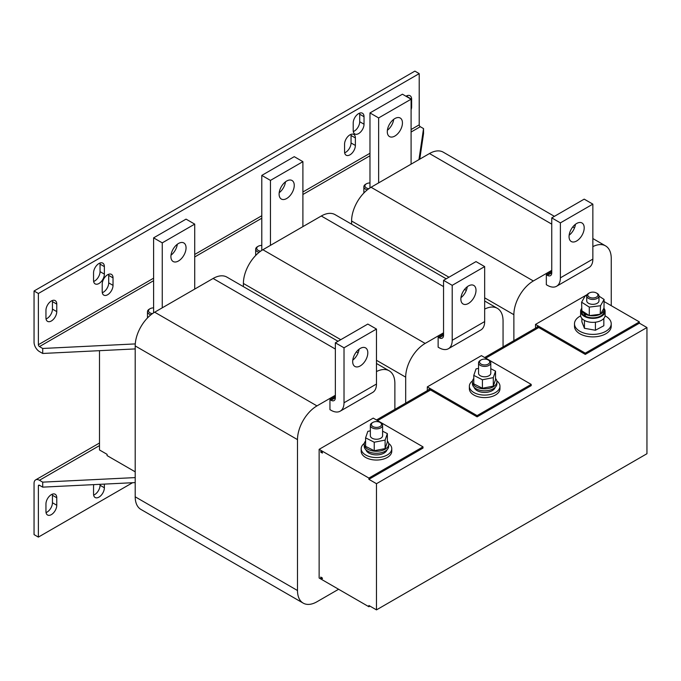 <?xml version="1.0" encoding="UTF-8"?>
<svg xmlns="http://www.w3.org/2000/svg" width="681" height="681" viewBox="0 0 681 681"><rect width="100%" height="100%" fill="white"/><g stroke="black" fill="none" stroke-linecap="round" stroke-linejoin="round"><path stroke-width="1.02" d="M52.352 494.168A7.653 4.418 -60 0 1 52.446 495.257L56.77 497.751A7.653 4.418 120 0 0 55.187 494.253A7.653 4.418 120 0 0 51.364 494.627A7.653 4.418 120 0 0 45.95 504L45.95 511.499A7.653 4.418 120 0 0 47.534 514.998A7.653 4.418 120 0 0 53.433 512.946A7.653 4.418 120 0 0 56.77 505.251L56.77 497.751M52.352 300.525A7.653 4.418 -60 0 1 52.446 301.615L52.446 309.114A7.653 4.418 -60 0 1 47.032 318.478A7.653 4.418 -60 0 1 46.044 318.946M45.95 317.857A7.653 4.418 120 0 0 47.534 321.355A7.653 4.418 120 0 0 51.364 320.981A7.653 4.418 120 0 0 56.77 311.609L56.77 304.118A7.653 4.418 120 0 0 55.187 300.61A7.653 4.418 120 0 0 49.287 302.662A7.653 4.418 120 0 0 45.95 310.357L45.95 317.857M108.611 274.29A7.653 4.418 -60 0 1 108.705 275.379L108.705 282.879A7.653 4.418 -60 0 1 103.291 292.243A7.653 4.418 -60 0 1 102.303 292.711M102.21 291.621A7.653 4.418 120 0 0 103.793 295.12A7.653 4.418 120 0 0 107.624 294.745A7.653 4.418 120 0 0 113.029 285.373L113.029 277.882A7.653 4.418 120 0 0 111.446 274.375A7.653 4.418 120 0 0 105.546 276.426A7.653 4.418 120 0 0 102.21 284.122L102.21 291.621M350.953 134.37A7.653 4.418 -60 0 1 351.047 135.459L351.047 142.959A7.653 4.418 -60 0 1 345.642 152.331A7.653 4.418 -60 0 1 344.646 152.791M344.56 151.701A7.653 4.418 120 0 0 346.144 155.208A7.653 4.418 120 0 0 349.966 154.825A7.653 4.418 120 0 0 355.38 145.462L355.38 137.962A7.653 4.418 120 0 0 353.788 134.463A7.653 4.418 120 0 0 347.897 136.506A7.653 4.418 120 0 0 344.56 144.21L344.56 151.701M359.611 113.131A7.653 4.418 -60 0 1 359.704 114.229L359.704 121.72A7.653 4.418 -60 0 1 354.29 131.093A7.653 4.418 -60 0 1 353.303 131.561M353.209 130.463A7.653 4.418 120 0 0 354.801 133.97A7.653 4.418 120 0 0 358.623 133.587A7.653 4.418 120 0 0 364.029 124.223L364.029 116.723A7.653 4.418 120 0 0 362.445 113.225A7.653 4.418 120 0 0 356.555 115.268A7.653 4.418 120 0 0 353.209 122.972L353.209 130.463M99.954 263.045A7.653 4.418 -60 0 1 100.047 264.134L100.047 271.634A7.653 4.418 -60 0 1 94.633 281.006A7.653 4.418 -60 0 1 93.646 281.466M93.552 280.376A7.653 4.418 120 0 0 95.136 283.883A7.653 4.418 120 0 0 98.966 283.5A7.653 4.418 120 0 0 104.372 274.128L104.372 266.637A7.653 4.418 120 0 0 102.788 263.13A7.653 4.418 120 0 0 96.898 265.181A7.653 4.418 120 0 0 93.552 272.885L93.552 280.376M178.482 260.976A10.709 6.18 120 0 0 185.479 251.536A10.709 6.18 120 0 0 183.836 242.955A10.709 6.18 120 0 0 178.482 243.483A10.709 6.18 120 0 0 171.484 252.923A10.709 6.18 120 0 0 173.127 261.504A10.709 6.18 120 0 0 178.482 260.976M170.999 255.196A10.709 6.18 120 0 0 177.315 244.266M360.249 365.918A10.709 6.18 -60 0 1 354.886 366.446A10.709 6.18 -60 0 1 353.252 357.865A10.709 6.18 -60 0 1 360.249 348.425A10.709 6.18 -60 0 1 365.603 347.897A10.709 6.18 -60 0 1 367.238 356.478A10.709 6.18 -60 0 1 360.249 365.918M286.675 198.511A10.709 6.18 120 0 0 293.673 189.071A10.709 6.18 120 0 0 292.03 180.491A10.709 6.18 120 0 0 286.675 181.027A10.709 6.18 120 0 0 279.678 190.459A10.709 6.18 120 0 0 281.321 199.039A10.709 6.18 120 0 0 286.675 198.511M279.193 192.732A10.709 6.18 120 0 0 285.501 181.81M468.434 303.454A10.709 6.18 -60 0 1 463.08 303.981A10.709 6.18 -60 0 1 461.437 295.401A10.709 6.18 -60 0 1 468.434 285.96A10.709 6.18 -60 0 1 473.789 285.433A10.709 6.18 -60 0 1 475.432 294.013A10.709 6.18 -60 0 1 468.434 303.454M394.869 136.047A10.709 6.18 120 0 0 401.867 126.615A10.709 6.18 120 0 0 400.224 118.026A10.709 6.18 120 0 0 394.869 118.562A10.709 6.18 120 0 0 387.872 127.994A10.709 6.18 120 0 0 389.506 136.583A10.709 6.18 120 0 0 394.869 136.047M387.387 130.267A10.709 6.18 120 0 0 393.695 119.345M576.628 240.989A10.709 6.18 -60 0 1 571.274 241.517A10.709 6.18 -60 0 1 569.631 232.936A10.709 6.18 -60 0 1 576.628 223.496A10.709 6.18 -60 0 1 581.983 222.968A10.709 6.18 -60 0 1 583.626 231.549A10.709 6.18 -60 0 1 576.628 240.989M580.655 315.865A18.361 10.598 0 0 0 574.492 323.79L574.492 326.293A18.361 10.598 0 0 0 583.608 335.444A18.361 10.598 0 0 0 602.004 335.478A18.361 10.598 0 0 0 611.215 326.293L611.215 323.79A18.361 10.598 0 0 0 605.051 315.865M574.492 323.79A18.361 10.598 0 0 0 583.608 332.949A18.361 10.598 0 0 0 602.004 332.983A18.361 10.598 0 0 0 611.215 323.79M604.175 309.302A11.322 6.538 0 0 0 603.987 308.11L600.633 314.052A11.322 6.538 0 0 0 604.175 309.302L604.175 311.294A11.322 6.538 0 0 1 597.467 317.269A11.322 6.538 0 0 1 585.294 316.163L585.294 314.162A11.322 6.538 0 0 0 589.074 315.456L585.405 313.098L584.426 313.669L584.426 315.661A11.322 6.538 0 0 1 581.531 311.294L581.531 309.302A11.322 6.538 0 0 1 581.617 308.493A12.241 7.065 0 0 0 580.612 311.294A12.241 7.065 0 0 0 582.085 314.656A12.241 7.065 0 0 0 595.858 318.146A12.241 7.065 0 0 0 605.094 311.294A12.241 7.065 0 0 0 604.09 308.493M580.612 311.294L580.612 315.294A12.241 7.065 0 0 0 582.161 318.734A12.241 7.065 0 0 0 595.926 322.139A12.241 7.065 0 0 0 605.094 315.294L605.094 311.294M593.526 292.158A5.065 2.92 180 0 1 596.437 292.992A5.065 2.92 180 0 1 597.399 296.354A5.065 2.92 180 0 1 592.189 297.955A5.065 2.92 180 0 1 588.061 295.997A5.065 2.92 180 0 1 589.278 292.992A5.065 2.92 180 0 1 593.526 292.158M596.437 292.992L597.186 293.417A6.12 3.533 180 0 1 598.974 295.92A6.12 3.533 180 0 1 592.044 299.419A6.12 3.533 180 0 1 586.733 295.92A6.12 3.533 180 0 1 588.529 293.417L589.278 292.992M598.974 295.92L598.974 300.806A6.12 3.533 180 0 1 592.044 304.305A6.12 3.533 180 0 1 586.733 300.806L586.733 295.92M472.52 380.883A15.297 8.836 0 0 0 469.362 386.255L469.362 388.749A15.297 8.836 0 0 0 474.597 395.406A15.297 8.836 0 0 0 490.992 396.793A15.297 8.836 0 0 0 499.965 388.749L499.965 386.255A15.297 8.836 0 0 0 496.807 380.883M469.362 386.255A15.297 8.836 0 0 0 474.597 392.903A15.297 8.836 0 0 0 490.992 394.299A15.297 8.836 0 0 0 499.965 386.255M495.206 387.344A10.709 6.18 180 0 1 495.189 387.395A10.709 6.18 180 0 1 484.617 392.435A10.709 6.18 180 0 1 474.121 387.344M473.789 378.517A12.241 7.065 0 0 0 472.427 381.76L472.427 383.752A12.241 7.065 0 0 0 476.01 388.749A12.241 7.065 0 0 0 489.35 390.281A12.241 7.065 0 0 0 496.9 383.752L496.9 381.76A12.241 7.065 0 0 0 495.538 378.517M472.427 381.76A12.241 7.065 0 0 0 476.01 386.757A12.241 7.065 0 0 0 489.35 388.289A12.241 7.065 0 0 0 496.9 381.76M488.992 360.385L488.243 359.951L488.992 360.385A6.12 3.533 180 0 1 490.788 362.879A6.12 3.533 180 0 1 487.009 366.148A6.12 3.533 180 0 1 480.335 365.382A6.12 3.533 180 0 1 478.547 362.879A6.12 3.533 180 0 1 480.335 360.385L481.084 359.951A5.065 2.92 180 0 1 488.243 359.951L488.243 359.951A5.065 2.92 180 0 1 488.243 364.088A5.065 2.92 180 0 1 481.084 364.088A5.065 2.92 180 0 1 481.084 359.951M490.788 362.879L490.788 373.265A6.12 3.533 180 0 1 487.009 376.525A6.12 3.533 180 0 1 480.335 375.759A6.12 3.533 180 0 1 478.547 373.265L478.547 362.879M364.326 443.348A15.297 8.836 0 0 0 361.177 448.719L361.177 451.214A15.297 8.836 0 0 0 366.412 457.87A15.297 8.836 0 0 0 382.799 459.258A15.297 8.836 0 0 0 391.771 451.214L391.771 448.719A15.297 8.836 0 0 0 388.621 443.348M361.177 448.719A15.297 8.836 0 0 0 366.412 455.368A15.297 8.836 0 0 0 382.799 456.764A15.297 8.836 0 0 0 391.771 448.719M387.012 449.809A10.709 6.18 180 0 1 386.995 449.86A10.709 6.18 180 0 1 376.431 454.899A10.709 6.18 180 0 1 365.935 449.809M365.595 440.982A12.241 7.065 0 0 0 364.233 444.216L364.233 446.217A12.241 7.065 0 0 0 367.817 451.214A12.241 7.065 0 0 0 381.156 452.746A12.241 7.065 0 0 0 388.715 446.217L388.715 444.216A12.241 7.065 0 0 0 387.353 440.982M364.233 444.216A12.241 7.065 0 0 0 367.817 449.213A12.241 7.065 0 0 0 381.156 450.745A12.241 7.065 0 0 0 388.715 444.216M380.798 422.841L380.058 422.416L380.798 422.841A6.12 3.533 180 0 1 382.594 425.344A6.12 3.533 180 0 1 378.815 428.604A6.12 3.533 180 0 1 372.149 427.838A6.12 3.533 180 0 1 370.353 425.344A6.12 3.533 180 0 1 372.149 422.841L372.89 422.416A5.065 2.92 180 0 1 380.058 422.416L380.058 422.416A5.065 2.92 180 0 1 380.058 426.544A5.065 2.92 180 0 1 372.89 426.544A5.065 2.92 180 0 1 372.89 422.416M382.594 425.344L382.594 435.721A6.12 3.533 180 0 1 378.815 438.99A6.12 3.533 180 0 1 372.149 438.223A6.12 3.533 180 0 1 370.353 435.721L370.353 425.344M368.821 188.714A5.065 2.92 180 0 1 367.093 188.271A5.065 2.92 180 0 1 366.404 183.802A5.065 2.92 180 0 1 369.979 182.951M367.263 189.897A6.12 3.533 180 0 1 366.497 189.641A6.12 3.533 180 0 1 363.858 186.73A6.12 3.533 180 0 1 365.654 184.236L366.404 183.802M363.892 192.987A6.12 3.533 180 0 1 363.858 192.621L363.858 186.73M260.627 251.178A5.065 2.92 180 0 1 258.908 250.736A5.065 2.92 180 0 1 258.21 246.267A5.065 2.92 180 0 1 261.793 245.415M259.069 252.362A6.12 3.533 180 0 1 258.303 252.098A6.12 3.533 180 0 1 255.673 249.195A6.12 3.533 180 0 1 257.461 246.701L258.21 246.267M255.707 255.452A6.12 3.533 180 0 1 255.673 255.077L255.673 249.195M152.433 313.643A5.065 2.92 180 0 1 150.714 313.2A5.065 2.92 180 0 1 150.016 308.731A5.065 2.92 180 0 1 153.6 307.872M150.876 314.826A6.12 3.533 180 0 1 150.118 314.562A6.12 3.533 180 0 1 147.479 311.66A6.12 3.533 180 0 1 149.275 309.165L150.016 308.731M147.513 317.916A6.12 3.533 180 0 1 147.479 317.542L147.479 311.66M93.774 484.625A7.653 4.418 120 0 0 93.552 486.506L93.552 494.006A7.653 4.418 120 0 0 95.136 497.505A7.653 4.418 120 0 0 101.035 495.462A7.653 4.418 120 0 0 104.372 487.758L104.372 484.106M99.503 443.008L35.633 479.884A7.653 4.418 -120 0 1 39.455 480.267L42.707 482.139L42.707 487.136L39.455 485.264A1.532 0.885 -120 0 0 38.698 485.187A1.532 0.885 -120 0 0 38.374 485.885L38.374 537.105L132.582 482.718M46.044 512.589A7.653 4.418 -60 0 0 52.446 502.748L52.446 495.257M100.047 484.319L100.047 485.264A7.653 4.418 -60 0 1 93.646 495.096M35.633 479.884A7.653 4.418 -120 0 0 34.05 483.382L34.05 534.611L38.374 537.105M411.094 109.769A7.653 4.418 120 0 0 411.639 106.73L411.639 99.239A7.653 4.418 120 0 0 410.047 95.732A7.653 4.418 120 0 0 405.995 96.251M418.96 159.618L423.539 128.59L420.288 126.717A1.532 0.885 60 0 1 419.207 124.844L419.207 73.625L38.374 293.494L38.374 344.714A1.532 0.885 -120 0 0 39.455 346.586L42.707 348.468L42.707 353.465L135.204 348.919M407.212 95.646A7.653 4.418 -60 0 1 407.306 96.736L407.306 97.008M419.207 73.625L414.882 71.122L34.05 291L34.05 342.22A7.653 4.418 -120 0 0 39.455 351.583L42.707 353.465M600.208 314.273L589.618 315.567A11.322 6.538 0 0 0 600.208 314.273L600.531 305.735L604.09 299.436L598.974 296.141M585.294 314.162L586.222 313.626M585.405 313.098L581.838 310.808A11.322 6.538 0 0 0 584.426 313.669M581.531 309.302A11.322 6.538 0 0 0 581.617 310.11M585.294 315.167L584.426 315.661M604.09 299.436L603.987 308.11M589.618 315.567L589.074 315.456M581.838 310.808L581.617 302.177L589.295 307.105L600.531 305.735M535.513 328.165L535.513 324.411L585.285 353.15L639.374 321.917L604.09 301.547M587.192 294.575L535.513 324.411M611.249 305.675L611.249 258.482A27.538 15.901 120 0 0 605.545 245.875A27.538 15.901 120 0 0 592.853 246.641M551.746 270.348L533.351 280.964A27.538 15.901 120 0 0 513.874 314.699L513.874 340.653M556.598 286.25A18.361 10.598 -120 0 0 560.395 277.839L560.395 222.874L592.853 204.138L592.853 259.103A18.361 10.598 60 0 1 589.048 267.505L556.598 286.25A18.361 10.598 -120 0 1 547.413 285.339L546.332 284.709L546.332 274.715L551.746 271.6M554.402 216.345L443.254 152.178A27.538 15.901 120 0 0 429.49 153.54L371.06 187.266A27.538 15.901 120 0 0 351.592 221.002L351.592 224.177M427.319 390.63L427.319 386.876L477.092 415.614L531.189 384.382L481.416 355.644L427.319 386.876M503.055 346.901L503.055 320.938A27.538 15.901 120 0 0 497.351 308.331A27.538 15.901 120 0 0 484.668 309.106M443.552 332.813L425.157 343.428A27.538 15.901 120 0 0 405.689 377.155L405.689 403.118M448.404 348.715A18.361 10.598 -120 0 0 452.21 340.304L452.21 285.339L484.668 266.594L484.668 321.568A18.361 10.598 60 0 1 480.863 329.97L448.404 348.715A18.361 10.598 -120 0 1 439.228 347.804L438.138 347.174L438.138 337.18L443.552 334.056M446.208 278.81L335.069 214.643A27.538 15.901 120 0 0 321.296 216.005L262.875 249.731A27.538 15.901 120 0 0 243.398 283.466L243.398 286.641M394.869 409.366L394.869 383.403A27.538 15.901 120 0 0 389.166 370.796A27.538 15.901 120 0 0 376.474 371.571M335.358 395.269L316.971 405.893A27.538 15.901 120 0 0 297.495 439.62L297.495 590.512A27.538 15.901 120 0 0 303.198 603.119A27.538 15.901 120 0 0 316.971 601.757L338.61 589.261M319.134 576.773L319.134 578.016L368.898 606.754L368.898 605.503L376.474 609.878L376.474 483.697L368.898 479.322L368.898 478.079L422.995 446.847L373.231 418.108L319.134 449.341L319.134 576.773M340.211 411.171A18.361 10.598 -120 0 0 344.016 402.769L344.016 347.804L376.474 329.059L376.474 384.033A18.361 10.598 60 0 1 372.669 392.435L340.211 411.171A18.361 10.598 -120 0 1 331.034 410.268L329.953 409.639L329.953 399.645L335.358 396.521M338.014 341.266L226.875 277.099A27.538 15.901 120 0 0 213.102 278.469L154.681 312.196A27.538 15.901 120 0 0 135.204 345.931L135.204 496.815A27.538 15.901 120 0 0 140.916 509.422L303.198 603.119M99.503 350.672L99.503 449.971L107.079 454.338L107.079 455.589L135.204 471.831M320.751 577.709L320.751 577.079L322.377 578.016L322.377 578.646L320.751 577.709L321.296 577.394M320.751 452.15L320.751 451.529L322.377 452.465L322.377 453.086L320.751 452.15L321.296 451.843M376.474 419.981L428.945 389.685L428.945 389.064L477.092 416.857L477.092 415.614M484.668 357.525L537.139 327.229L537.139 326.599L585.285 354.401L585.285 353.15M42.707 482.139L135.204 477.594M42.707 487.136L135.204 482.591M537.139 327.229L537.675 326.914M428.945 389.685L429.49 389.379M369.979 606.124L368.898 606.754M368.898 479.322L422.995 448.089L422.995 446.847M319.134 449.341L368.898 478.079M382.594 431.184L387.353 433.601L385.097 440.105L374.227 442.224L365.595 437.849L367.842 431.345L370.353 430.86M387.353 433.601L387.353 442.097L385.097 448.592L374.227 450.72L365.595 446.344L365.595 437.849M374.227 450.72L374.227 442.224M385.097 448.592L385.097 440.105M477.092 416.857L531.189 385.633L531.189 384.382M490.788 368.719L495.538 371.136L493.291 377.64L482.412 379.76L473.789 375.384L476.036 368.889L478.547 368.395M495.538 371.136L495.538 379.632L493.291 386.136L482.412 388.255L473.789 383.88L473.789 375.384M482.412 388.255L482.412 379.76M493.291 386.136L493.291 377.64M585.285 354.401L639.374 323.169L639.374 321.917M581.617 302.177L585.183 295.869L586.75 295.682M589.295 315.601L589.295 307.105M603.826 318.427L603.826 325.748L595.407 330.251L584.434 328.302L581.88 321.832L581.88 318.427M584.434 328.302L584.434 320.428M595.407 330.251L595.407 322.207M423.539 128.59L423.539 133.587L419.768 159.15M135.281 343.914L42.707 348.468M38.374 293.494L34.05 291M639.374 323.169L646.95 327.535L646.95 453.716L376.474 609.878M377.555 420.611L430.571 390M646.95 327.535L376.474 483.697M485.749 358.146L538.756 327.535M194.715 289.084L194.715 224.126L162.257 242.862L162.257 307.821M153.6 312.86L153.6 237.865L186.058 219.129L194.715 224.126M153.6 237.865L162.257 242.862M335.358 397.772L331.034 400.266A6.12 3.533 -120 0 0 334.09 400.573A6.12 3.533 -120 0 0 335.358 397.772L335.358 342.807L367.817 324.062L376.474 329.059M344.016 347.804L335.358 342.807M359.074 349.208A10.709 6.18 -60 0 1 352.767 360.138M331.034 400.266L329.953 399.645M302.9 226.62L302.9 161.661L270.451 180.397L270.451 245.364M261.793 250.395L261.793 175.4L294.252 156.664L302.9 161.661M261.793 175.4L270.451 180.397M443.552 335.307L439.228 337.81A6.12 3.533 -120 0 0 442.284 338.108A6.12 3.533 -120 0 0 443.552 335.307L443.552 280.342L476.01 261.598L484.668 266.594M452.21 285.339L443.552 280.342M467.26 286.744A10.709 6.18 -60 0 1 460.952 297.674M439.228 337.81L438.138 337.18M411.094 164.155L411.094 99.196L378.636 117.932L378.636 182.9M369.979 187.93L369.979 112.935L402.437 94.199L411.094 99.196M369.979 112.935L378.636 117.932M551.746 272.843L547.413 275.345A6.12 3.533 -120 0 0 550.478 275.643A6.12 3.533 -120 0 0 551.746 272.843L551.746 217.877L584.196 199.141L592.853 204.138M560.395 222.874L551.746 217.877M575.454 224.279A10.709 6.18 -60 0 1 569.146 235.209M547.413 275.345L546.332 274.715M38.374 485.885L39.455 485.264M419.207 124.844L411.094 129.526M369.979 153.268L302.9 191.991M261.793 215.732L194.715 254.456M153.6 278.188L38.374 344.714M569.886 234.596L569.299 234.264M551.746 224.126L429.49 153.54M533.351 280.964L371.06 187.266M513.874 314.699L484.668 297.827M467.106 287.697L466.519 287.356M448.958 277.218L351.592 221.002M461.701 297.061L461.105 296.72M443.552 286.59L321.296 216.005M425.157 343.428L262.875 249.731M405.689 377.155L376.474 360.292M358.913 350.153L358.325 349.821M340.772 339.683L243.398 283.466M353.507 359.525L352.92 359.185M335.358 349.047L213.102 278.469M316.971 405.893L154.681 312.196M297.495 439.62L135.204 345.931M297.495 590.512L135.204 496.815M39.455 480.267L99.503 445.595M39.455 346.586L153.6 280.691M194.715 256.958L261.793 218.226M302.9 194.494L369.979 155.762M411.094 132.029L420.288 126.717M344.016 402.769L376.474 384.033M452.21 340.304L484.668 321.568M560.395 277.839L592.853 259.103M100.047 271.634L104.372 274.128M104.372 266.637L100.047 264.134M364.029 116.723L359.704 114.229M359.704 121.72L364.029 124.223M355.38 137.962L351.047 135.459M351.047 142.959L355.38 145.462M411.094 106.415L411.639 106.73M411.639 99.239L407.306 96.736M108.705 282.879L113.029 285.373M113.029 277.882L108.705 275.379M56.77 304.118L52.446 301.615M52.446 309.114L56.77 311.609M100.047 485.264L104.372 487.758M52.446 502.748L56.77 505.251M605.545 245.875L592.853 238.546M574.483 227.939L572.764 226.943M497.351 308.331L484.668 301.011M466.298 290.404L464.578 289.408M389.166 370.796L376.474 363.475M358.104 352.869L356.384 351.873"/></g></svg>
